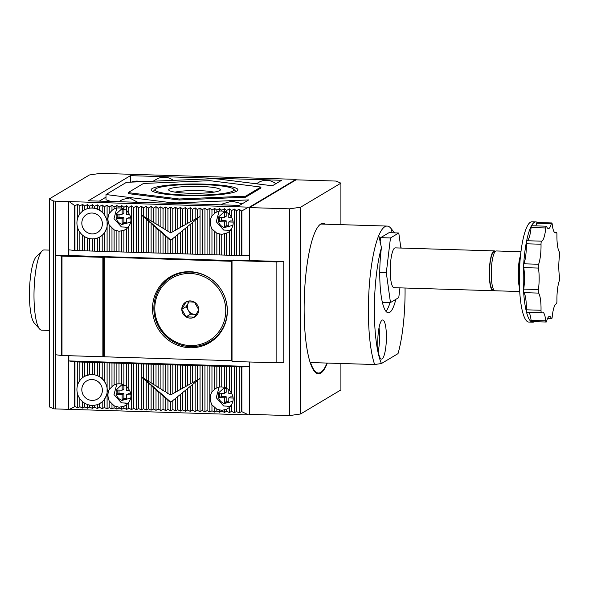 <?xml version="1.0" encoding="UTF-8"?>
<svg xmlns="http://www.w3.org/2000/svg" width="589" height="589" viewBox="0 0 589 589"><rect width="100%" height="100%" fill="white"/><g stroke="black" fill="none" stroke-linecap="round" stroke-linejoin="round"><path stroke-width="0.88" d="M61.418 355.469L102.861 356.757L102.861 257.349L62.007 256.105L62.007 355.506L62.007 256.105L62.89 255.574L61.418 256.068L61.418 355.469L55.719 354.755L55.719 255.354L61.418 256.068M102.861 257.349L104.076 256.62L232.051 260.537M68.847 249.824L68.847 255.545L104.076 256.62L103.303 257.084L103.303 356.492L102.861 356.757M232.913 401.308L224.026 403.575C219.373 401.367 217.591 397.766 218.688 392.76L224.792 387.312M231.705 393.533L228.797 393.445L228.797 389.491M226.758 388.416L224.394 388.342L224.394 393.312L219.498 393.165L219.498 397.634L224.394 397.781L224.394 402.758L228.797 402.891L228.797 397.921L233.156 398.054M233.001 396.934L230.571 396.861L228.797 397.921M228.797 401.779L226.169 401.698L224.394 402.758M226.169 401.698L226.169 396.728L224.394 397.781M226.169 396.728L221.273 396.574L219.498 397.634M221.273 396.574L221.273 393.216M226.169 388.394L226.169 392.252L224.394 393.312M130.736 398.09L121.776 400.446C117.123 398.238 115.341 394.637 116.431 389.638L122.438 384.205M129.543 390.411L126.547 390.316L126.547 386.288M124.669 385.294L122.144 385.213L122.144 390.183L117.248 390.036L117.248 394.505L122.144 394.659L122.144 399.629L126.547 399.762L126.547 394.792L130.972 394.924M130.824 393.813L128.314 393.732L126.547 394.792M126.547 398.65L123.911 398.569L122.144 399.629M123.911 398.569L123.911 393.599L122.144 394.659M123.911 393.599L119.022 393.452L117.248 394.505M119.022 393.452L119.022 390.087M123.911 385.265L123.911 389.123L122.144 390.183M232.913 225.359L224.026 227.626C219.373 225.418 217.591 221.817 218.688 216.818L224.792 211.363M231.705 217.584L228.797 217.496L228.797 213.549M226.758 212.467L224.394 212.393L224.394 217.363L219.498 217.216L219.498 221.685L224.394 221.839L224.394 226.809L228.797 226.942L228.797 221.972L233.156 222.105M233.001 220.985L230.571 220.912L228.797 221.972M228.797 225.83L226.169 225.749L224.394 226.809M226.169 225.749L226.169 220.779L224.394 221.839M226.169 220.779L221.273 220.632L219.498 221.685M221.273 220.632L221.273 217.267M226.169 212.445L226.169 216.303L224.394 217.363M130.736 222.141L121.776 224.497C117.123 222.296 115.341 218.688 116.431 213.689L122.438 208.256M129.543 214.462L126.547 214.374L126.547 210.339M124.669 209.345L122.144 209.264L122.144 214.234L117.248 214.087L117.248 218.563L122.144 218.71L122.144 223.68L126.547 223.813L126.547 218.843L130.972 218.983M130.824 217.864L128.314 217.783L126.547 218.843M126.547 222.701L123.911 222.62L122.144 223.68M123.911 222.62L123.911 217.65L122.144 218.71M123.911 217.65L119.022 217.503L117.248 218.563M119.022 217.503L119.022 214.138M123.911 209.323L123.911 213.181L122.144 214.234M190.276 345.552A36.371 35.149 59.2 0 1 154.804 308.437A36.371 35.149 59.2 0 1 190.276 273.487A36.371 35.149 59.2 0 1 225.749 310.602A36.371 35.149 59.2 0 1 190.276 345.552M190.556 272.074A37.622 36.356 -120.8 0 0 171.274 277.051A37.622 36.356 -120.8 0 0 155.253 318.458A37.622 36.356 -120.8 0 0 190.556 346.634A37.622 36.356 -120.8 0 0 209.831 341.657A37.622 36.356 -120.8 0 0 225.852 300.25A37.622 36.356 -120.8 0 0 190.556 272.074M190.276 300.913A8.688 8.393 -120.8 0 0 186.036 316.845A8.688 8.393 -120.8 0 0 198.751 309.777A8.688 8.393 -120.8 0 0 190.276 300.913M190.534 301.907L186.036 301.936L181.802 309.262L186.036 316.845L194.51 317.103L198.751 309.777L194.51 302.194L190.534 301.907M179.35 272.928A37.622 36.356 -120.8 0 0 173.49 275.726L171.274 277.051M196.24 314.379L194.709 314.327A7.524 7.274 -120.8 0 0 196.358 314.187M209.831 341.657L212.047 340.339A37.622 36.356 -120.8 0 0 217.297 336.503M186.036 316.845L190.468 314.202L186.234 306.619L181.802 309.262M186.234 306.619L188.966 301.885M189.106 301.885A7.524 7.274 -120.8 0 0 194.709 314.327L190.468 314.202M175.117 192.139A22.073 2.982 180 0 1 194.517 190.578A22.073 2.982 180 0 1 213.917 192.139M169.323 189.062A25.835 3.49 180 0 1 199.134 186.404A25.835 3.49 180 0 1 220.109 190.313A25.835 3.49 180 0 1 219.712 190.608A25.835 3.49 180 0 1 193.413 193.325A25.835 3.49 180 0 1 168.925 190.313A25.835 3.49 180 0 1 169.323 189.062M232.927 191.013A39.375 5.323 180 0 1 187.479 195.069A39.375 5.323 180 0 1 155.511 189.106A39.375 5.323 180 0 1 156.114 188.657A39.375 5.323 180 0 1 196.211 184.519A39.375 5.323 180 0 1 233.531 189.106A39.375 5.323 180 0 1 232.927 191.013M155.511 189.106L153.523 191.057A41.385 5.588 0 0 0 153.162 191.609M152.198 188.539A43.387 5.861 180 0 1 202.277 184.07A43.387 5.861 180 0 1 237.507 190.637A43.387 5.861 180 0 1 236.837 191.131A43.387 5.861 180 0 1 192.655 195.695A43.387 5.861 180 0 1 151.535 190.637A43.387 5.861 180 0 1 152.198 188.539M235.872 191.609A41.385 5.588 0 0 0 235.519 191.057L233.531 189.106M179.174 198.994L128.137 192.618L128.137 193.612L179.174 199.988L179.174 198.994L245.554 196.211L245.554 197.205L260.905 188.046L260.905 187.052L245.554 196.211M128.137 192.618L143.48 183.459L209.868 180.676L260.905 187.052M325.342 224.181A75.245 16.463 91.8 0 0 323.044 223.356A75.245 16.463 91.8 0 0 304.13 308.481A75.245 16.463 91.8 0 0 318.443 373.779A75.245 16.463 91.8 0 0 327.337 363.074M249.537 207.107L248.58 207.144L241.873 210.906L241.873 255.641L249.537 255.317L249.537 207.107L296.061 179.343L296.061 179.836L249.537 207.6L249.537 260.537L232.905 260.029L232.022 260.559L232.022 361.455L276.123 362.802L276.123 261.906L232.022 260.559M249.537 361.985L249.537 414.369L289.574 415.591L289.574 208.83L249.537 207.6M276.123 362.802L283.788 362.478L283.788 261.582L249.537 260.537M296.061 179.836L336.098 181.066L340.906 183.157L300.589 207.218L289.574 208.83M340.906 363.487L340.906 389.918L300.589 413.979L289.574 415.591M283.788 261.582L276.123 261.906M300.589 207.218L300.589 413.979M340.906 183.157L340.906 224.659M327.013 363.067A74.494 16.293 -88.2 0 1 318.465 373.028A74.494 16.293 -88.2 0 1 310.543 362.559L374.633 364.517A74.494 16.293 -88.2 0 1 368.39 310.344A74.494 16.293 -88.2 0 1 378.808 235.46A74.494 16.293 -88.2 0 1 387.113 226.073A74.494 16.293 -88.2 0 1 390.868 228.26L394.542 232.861M400.468 245.112A69.473 15.196 -88.2 0 1 401.183 248.05M405.048 288.021A69.473 15.196 -88.2 0 1 405.07 291.526A69.473 15.196 -88.2 0 1 398.024 353.628L381.436 363.531A69.473 15.196 -88.2 0 1 381.444 247.682L378.808 235.46M392.164 232.788A45.147 9.873 91.8 0 0 390.868 228.26M395.83 299.359A45.147 9.873 -88.2 0 1 388.35 312.752A45.147 9.873 -88.2 0 1 379.758 273.576A45.147 9.873 -88.2 0 1 381.444 247.682M385.942 311.272A45.147 9.873 91.8 0 0 390.036 302.547M378.3 351.147A19.562 4.278 91.8 0 0 379.559 336.746A19.562 4.278 91.8 0 0 379.021 327.712M386.406 336.96A19.562 4.278 91.8 0 0 382.688 319.982A19.562 4.278 91.8 0 0 377.77 342.113A19.562 4.278 91.8 0 0 381.488 359.091A19.562 4.278 91.8 0 0 386.406 336.96M494.083 290.23A19.916 4.359 -88.2 0 1 493.081 290.708A19.916 4.359 -88.2 0 1 489.297 273.429A19.916 4.359 -88.2 0 1 494.304 250.899A19.916 4.359 -88.2 0 1 495.268 251.437M494.304 250.899L395.234 247.873A19.916 4.359 91.8 0 0 390.227 270.403A19.916 4.359 91.8 0 0 394.012 287.682L493.081 290.708M494.974 251.775L494.274 251.753A19.062 4.167 91.8 0 0 489.488 273.318A19.062 4.167 91.8 0 0 493.111 289.862L493.81 289.884M519.505 287.712A19.916 4.359 -88.2 0 1 518.165 274.312A19.916 4.359 -88.2 0 1 520.492 255.508M520.926 251.717L496.262 250.958A19.916 4.359 91.8 0 0 491.255 273.487A19.916 4.359 91.8 0 0 495.04 290.775L519.712 291.526M520.094 259.742A17.56 3.843 91.8 0 0 518.681 274.003A17.56 3.843 91.8 0 0 519.365 283.464M534.429 321.668A50.161 10.977 -88.2 0 1 532.765 322.19A50.161 10.977 -88.2 0 1 523.223 278.656A50.161 10.977 -88.2 0 1 535.835 221.906A50.161 10.977 -88.2 0 1 537.462 222.524M535.835 221.906L531.919 221.788A50.161 10.977 91.8 0 0 519.314 278.538A50.161 10.977 91.8 0 0 528.856 322.065L532.765 322.19M547.49 318.671L551.613 318.796A2.511 0.552 -88.2 0 0 552.195 317.029A18.811 4.116 -88.2 0 1 556.333 303.821A2.511 0.552 -88.2 0 0 556.936 300.765A18.811 4.116 -88.2 0 1 556.922 299.094A18.811 4.116 -88.2 0 1 559.329 280.739A2.511 0.552 -88.2 0 0 559.55 276.926A18.811 4.116 -88.2 0 1 558.792 266.64A18.811 4.116 -88.2 0 1 559.55 255.449A2.511 0.552 -88.2 0 0 559.329 251.901A18.811 4.116 -88.2 0 1 556.922 236.417A18.811 4.116 -88.2 0 1 556.936 234.731A2.511 0.552 -88.2 0 0 556.465 232.331A2.511 0.552 -88.2 0 0 556.333 232.39A18.811 4.116 -88.2 0 1 555.39 232.854A18.811 4.116 -88.2 0 1 552.195 224.129A2.511 0.552 -88.2 0 0 551.768 222.966A2.511 0.552 -88.2 0 0 551.37 223.629A18.811 4.116 -88.2 0 1 548.403 228.628A18.811 4.116 -88.2 0 1 546.585 226.485A2.511 0.552 -88.2 0 0 546.342 226.198A2.511 0.552 -88.2 0 0 545.767 227.965A18.811 4.116 -88.2 0 1 541.622 241.173L526.941 240.724A2.511 0.552 91.8 0 0 526.338 243.559A2.511 0.552 91.8 0 0 526.345 243.78L541.019 244.229A18.811 4.116 -88.2 0 1 538.626 264.255L523.952 263.806A2.511 0.552 91.8 0 0 523.628 266.25A2.511 0.552 91.8 0 0 523.731 267.62L538.405 268.069A18.811 4.116 -88.2 0 1 538.405 289.545L523.731 289.096A2.511 0.552 91.8 0 0 523.628 290.583A2.511 0.552 91.8 0 0 523.952 292.652L538.626 293.101A18.811 4.116 -88.2 0 1 541.019 310.263L526.345 309.814A2.511 0.552 91.8 0 0 526.338 310.042A2.511 0.552 91.8 0 0 526.816 312.214L541.497 312.663A2.511 0.552 -88.2 0 1 541.019 310.491A2.511 0.552 -88.2 0 1 541.019 310.263M541.019 244.229A2.511 0.552 -88.2 0 1 541.019 244.008A2.511 0.552 -88.2 0 1 541.622 241.173M538.405 268.069A2.511 0.552 -88.2 0 1 538.309 266.699A2.511 0.552 -88.2 0 1 538.626 264.255M538.626 293.101A2.511 0.552 -88.2 0 1 538.309 291.032A2.511 0.552 -88.2 0 1 538.405 289.545M374.633 364.517L381.436 363.531M380.096 242.558L380.678 237.654L388.99 232.692L398.775 232.986L400.873 248.043M379.765 272.538L386.31 272.736L390.463 237.949L380.678 237.654M382.401 302.319L390.463 302.562L386.31 272.736M399.938 287.859L398.775 297.6L390.463 302.562M390.463 237.949L398.775 232.986M526.941 240.724A18.811 4.116 91.8 0 0 531.087 227.516L545.767 227.965M546.342 226.198L531.668 225.749A2.511 0.552 91.8 0 0 531.087 227.516M535.791 225.881A18.811 4.116 91.8 0 0 536.697 223.179L551.37 223.629M551.768 222.966L537.087 222.517A2.511 0.552 91.8 0 0 536.697 223.179M531.087 320.416A2.511 0.552 91.8 0 0 531.514 321.579L546.194 322.028A2.511 0.552 -88.2 0 1 545.767 320.865L531.087 320.416A18.811 4.116 91.8 0 0 528.87 312.28M526.345 309.814A18.811 4.116 91.8 0 0 523.952 292.652M523.731 289.096A18.811 4.116 91.8 0 0 523.731 267.62M523.952 263.806A18.811 4.116 91.8 0 0 526.345 243.78M541.497 312.663A2.511 0.552 -88.2 0 0 541.622 312.604A18.811 4.116 -88.2 0 1 542.572 312.141A18.811 4.116 -88.2 0 1 545.767 320.865M546.194 322.028A2.511 0.552 -88.2 0 0 546.585 321.366A18.811 4.116 -88.2 0 1 549.552 316.374A18.811 4.116 -88.2 0 1 551.37 318.509L547.608 318.391M174.396 202.837A10.035 1.355 180 0 1 169.801 202.513L106.005 194.539L126.473 182.325L209.448 178.85A10.035 1.355 180 0 1 219.233 179.144L272.398 185.785L281.608 180.293L130.434 175.662L88.343 200.783L239.524 205.406L248.735 199.907L179.586 202.807A10.035 1.355 180 0 1 174.396 202.837M49.218 250.111L44.079 249.957A40.133 8.776 91.8 0 0 42.084 250.921A40.133 8.776 91.8 0 0 33.993 295.354A40.133 8.776 91.8 0 0 39.691 329.096A40.133 8.776 91.8 0 0 41.628 330.179L49.218 330.414M256.37 183.79L258.718 182.384A15.55 15.027 59.2 0 1 266.692 180.33A15.55 15.027 59.2 0 1 275.843 183.731M153.199 181.206L156.468 179.255A15.55 15.027 59.2 0 1 164.434 177.201A15.55 15.027 59.2 0 1 173.284 180.367M131.399 182.119A15.55 15.027 59.2 0 1 137.281 181.095A15.55 15.027 59.2 0 1 141.124 181.714M99.313 201.121L106.005 197.124M110.909 201.475L106.005 199.759L106.005 194.539M137.76 202.299L129.609 197.985L122.681 199.421L118.838 201.718M242.212 203.801L231.867 201.114L222.856 203.794L221.089 204.847M42.084 250.921L36.327 256.613A34.11 7.466 91.8 0 0 29.45 294.382A34.11 7.466 91.8 0 0 34.295 323.067L39.691 329.096M92.414 207.873L94.542 208.344A15.55 15.027 -120.8 0 0 92.098 208.064A15.55 15.027 -120.8 0 0 89.646 208.189L92.414 207.873L92.414 204.7L89.646 206.253L87.518 204.552L84.757 206.098L82.629 204.398L79.861 205.951L77.733 204.25L74.972 205.804L74.972 250.531L241.313 255.619L241.313 210.891L239.186 209.191L236.425 210.737L234.297 209.036L231.529 210.59L229.401 208.889L226.64 210.442L224.512 208.742L221.744 210.288L219.616 208.587L216.855 210.14L214.727 208.44L211.959 209.993L209.831 208.292L207.07 209.839L204.943 208.138L202.174 209.691L200.046 207.991L197.286 209.544L195.158 207.843L192.389 209.389L190.262 207.689L187.501 209.242L185.373 207.542L182.605 209.095L180.477 207.394L177.716 208.94L175.588 207.24L172.82 208.793L170.692 207.092L167.931 208.646L165.803 206.945L163.035 208.491L160.907 206.791L158.139 208.344L156.019 206.643L153.25 208.197L151.123 206.496L148.354 208.042L146.234 206.349L143.466 207.895L141.338 206.194L138.57 207.748L136.449 206.047L133.681 207.593L131.553 205.9L128.785 207.446L126.664 205.745L123.896 207.299L121.768 205.598L119 207.151L116.88 205.451L114.111 206.997L111.984 205.296L109.215 206.849L107.095 205.149L104.327 206.702L102.199 205.001L99.431 206.548L97.31 204.847L94.542 206.4L92.414 204.7M171.848 275.88A38.373 37.085 -120.8 0 0 165.06 281.763M189.945 271.691A38.373 37.085 -120.8 0 0 170.28 276.764A38.373 37.085 -120.8 0 0 153.943 319.002A38.373 37.085 -120.8 0 0 189.945 347.738A38.373 37.085 -120.8 0 0 209.61 342.665A38.373 37.085 -120.8 0 0 225.948 300.434A38.373 37.085 -120.8 0 0 189.945 271.691M221.744 211.039L224.512 211.245L229.401 213.969L231.529 217.304C233.723 221.022 233.723 224.829 231.529 228.723L229.401 231.529L227.663 232.758L221.744 234.393L216.855 233.251L211.959 228.937C209.721 224.313 209.721 219.962 211.959 215.898L215.64 212.474L219.616 210.987L221.744 211.039L221.744 210.288M121.768 207.991L126.664 210.413L128.785 213.358C131.7 217.577 131.7 221.92 128.785 226.39L126.664 228.797L123.896 230.409L119 231.249L114.111 229.872L109.215 224.983C107.537 220.971 107.537 217.157 109.215 213.564L111.984 210.376L114.111 208.977L116.88 207.954L121.768 207.991L121.768 205.598M226.64 409.259L221.744 410.342L216.855 409.2L211.959 404.886C209.721 400.255 209.721 395.911 211.959 391.847L215.64 388.423L219.616 386.936L221.53 386.958L224.512 387.194L229.401 389.918L231.529 393.253C233.723 396.971 233.723 400.778 231.529 404.672L229.401 407.478L226.64 409.259L226.64 411.24L229.401 412.558L231.529 411.387L234.297 412.705L236.425 411.542L239.186 412.86L241.313 411.689L241.313 366.954L74.972 361.867L74.972 406.601L77.733 407.919L79.861 406.749L82.629 408.067L84.757 406.896L87.518 408.221L89.646 407.051L92.414 408.368L94.542 407.198L97.31 408.516L99.431 407.345L102.199 408.67L104.327 407.5L107.095 408.818L109.215 407.647L111.984 408.965L114.111 407.794L116.88 409.119L119 407.949L121.768 409.267L123.896 408.096L126.664 409.414L128.785 408.243L131.553 409.569L133.681 408.398L136.449 409.716L138.57 408.545L141.338 409.863L143.466 408.692L146.234 410.01L148.354 408.847L151.123 410.165L153.25 408.994L156.019 410.312L158.139 409.141L160.907 410.459L163.035 409.296L165.803 410.614L167.931 409.443L170.692 410.761L172.82 409.591L175.588 410.908L177.716 409.745L180.477 411.063L182.605 409.892L185.373 411.21L187.501 410.04L190.262 411.358L192.389 410.194L195.158 411.512L197.286 410.342L200.046 411.659L202.174 410.489L204.943 411.807L207.07 410.643L209.831 411.961L211.959 410.791L214.727 412.109L216.855 410.938L219.616 412.256L221.744 411.093L224.512 412.41L226.64 411.24M126.664 404.746L123.896 406.351L119 407.198L114.111 405.821L109.215 400.932C107.537 396.912 107.537 393.106 109.215 389.513L113.324 385.339L116.88 383.903L119.28 383.829L121.768 383.94L126.664 386.362L128.785 389.3C131.7 393.526 131.7 397.869 128.785 402.339L126.664 404.746L126.664 409.414M92.414 374.376L94.542 374.847A15.55 15.027 -120.8 0 0 92.098 374.567A15.55 15.027 -120.8 0 0 89.646 374.692L92.414 374.376L92.414 362.198M92.098 233.907A10.536 10.182 59.2 0 1 86.693 214.425A10.536 10.182 59.2 0 1 101.978 220.927A10.536 10.182 59.2 0 1 92.098 233.907M92.098 400.417A10.536 10.182 59.2 0 1 86.693 380.928A10.536 10.182 59.2 0 1 101.978 387.429A10.536 10.182 59.2 0 1 92.098 400.417M250.332 414.391L249.537 414.862L249.537 366.652L241.313 366.954M248.58 207.144L55.616 201.173A3.011 0.405 180 0 1 53.408 200.901L49.351 199.134A3.011 0.405 180 0 1 49.218 199.016A3.011 0.405 180 0 1 49.292 198.92L89.248 175.073A3.011 0.405 180 0 1 89.977 174.889L99.261 173.527A3.011 0.405 180 0 1 102.133 173.409L296.061 179.343M179.174 199.988L245.554 197.205M68.847 355.719L68.847 360.917L249.537 366.446M241.873 366.969L241.873 411.704L248.58 414.906L55.616 408.928L55.616 201.173M249.537 414.862L248.58 414.906M53.408 200.901L53.408 408.656A3.011 0.405 0 0 0 55.616 408.928M53.408 408.656L49.351 406.889L49.351 199.134M68.515 201.571L68.515 255.744L55.719 255.354M68.515 355.704L68.515 409.326M241.873 210.906L241.313 210.891M74.972 205.804L69.252 201.659M130.434 182.163L130.434 175.662M241.873 255.641L241.313 255.619M74.972 250.531L68.515 249.78M74.972 361.867L68.847 360.917M232.022 360.402L231.529 360.689L231.529 261.288L232.022 260.993M103.303 257.084L231.529 261.288M104.327 356.522L103.303 356.492M231.529 360.689L104.327 356.801L104.327 257.393M241.873 411.704L241.313 411.689M74.972 406.601L69.252 409.421M74.413 205.782L74.413 250.516M74.413 361.852L74.413 406.579M84.757 206.098L84.757 209.765L87.518 208.55L87.518 204.552M87.518 208.55L89.646 208.189L89.646 206.253M94.542 208.344L97.31 208.845L99.431 210.214A15.55 15.027 -120.8 0 0 94.542 208.344L94.542 206.4M97.31 208.845L97.31 204.847M99.431 210.214L102.199 211.812L104.327 214.735A15.55 15.027 -120.8 0 0 99.431 210.214L99.431 206.548M114.111 208.977L114.111 206.997M111.984 205.296L111.984 210.376M116.88 207.954L116.88 205.451M119 207.895L119 207.151M123.896 209.043L123.896 207.299M126.664 210.413L126.664 205.745M128.785 207.446L128.785 213.358M214.727 213.108L214.727 208.44M211.959 215.898L211.959 209.993M216.855 211.885L216.855 210.14M219.616 210.987L219.616 208.587M224.512 211.245L224.512 208.742M226.64 212.415L226.64 210.442M229.401 213.969L229.401 208.889M239.186 209.191L239.186 255.354M239.186 366.689L239.186 412.86M229.401 412.558L229.401 407.478M224.512 409.9L224.512 412.41M221.744 410.342L221.744 411.093M219.616 409.863L219.616 412.256M216.855 409.2L216.855 410.938M214.727 407.441L214.727 412.109M211.959 410.791L211.959 404.886M128.785 402.339L128.785 408.243M123.896 406.351L123.896 408.096M121.768 406.866L121.768 409.267M119 407.198L119 407.949M116.88 406.609L116.88 409.119M114.111 405.821L114.111 407.794M111.984 403.885L111.984 408.965M97.31 404.606L97.31 408.516M99.431 407.345L99.431 403.686A15.55 15.027 -120.8 0 0 100.064 403.332A15.55 15.027 -120.8 0 0 104.327 399.46L104.327 407.5M84.168 376.599L84.757 376.268A15.55 15.027 -120.8 0 0 84.124 376.621A15.55 15.027 -120.8 0 0 79.861 380.494A15.55 15.027 -120.8 0 0 79.861 398.716A15.55 15.027 -120.8 0 0 84.757 403.237A15.55 15.027 -120.8 0 0 89.646 405.107A15.55 15.027 -120.8 0 0 94.542 405.254L94.542 407.198M92.414 405.394L92.414 408.368M89.646 405.107L89.646 407.051M87.518 404.525L87.518 408.221M84.757 403.237L84.757 406.896M89.646 208.189A15.55 15.027 -120.8 0 0 84.757 209.765A15.55 15.027 -120.8 0 0 84.124 210.118A15.55 15.027 -120.8 0 0 79.861 213.984A15.55 15.027 -120.8 0 0 79.861 232.206A15.55 15.027 -120.8 0 0 84.757 236.734A15.55 15.027 -120.8 0 0 89.646 238.604A15.55 15.027 -120.8 0 0 94.542 238.751L94.542 251.135M84.168 210.096L84.757 209.765M82.629 204.398L82.629 211.142M102.199 211.812L102.199 205.001M109.215 213.564L109.215 206.849M231.529 210.59L231.529 217.304M236.425 210.737L236.425 255.471M202.734 344.889A38.373 37.085 -120.8 0 0 211.142 341.701M236.425 366.807L236.425 411.542M231.529 404.672L231.529 411.387M109.215 407.647L109.215 400.932M94.542 405.254A15.55 15.027 -120.8 0 0 99.431 403.686M102.199 408.67L102.199 401.86L100.101 403.303M82.629 401.727L82.629 408.067M77.733 218.07L77.733 204.25M77.733 250.421L77.733 227.995M77.733 407.919L77.733 394.505M77.733 384.573L77.733 361.749M79.861 205.951L79.861 213.984M104.327 206.702L104.327 214.735L107.095 219.852L107.095 205.149M234.297 209.036L234.297 255.206M234.297 366.542L234.297 412.705M102.199 401.86L104.327 399.46L107.095 394.115L107.095 386.355L104.327 381.238A15.55 15.027 -120.8 0 0 99.431 376.717L102.199 378.315L104.327 381.238L104.327 362.765M79.861 398.716L79.861 406.749M79.861 250.686L79.861 232.206M79.861 380.494L79.861 362.014M231.529 228.723L231.529 255.324M231.529 366.66L231.529 393.253M82.629 250.568L82.629 235.225M82.629 377.645L82.629 361.904M229.401 231.529L229.401 255.059M229.401 366.387L229.401 389.918M84.757 250.833L84.757 236.734M84.757 376.268L89.646 374.692A15.55 15.027 -120.8 0 0 84.757 376.268L84.757 362.169M209.831 208.292L209.831 254.455M211.959 254.72L211.959 228.937M131.553 252.063L131.553 205.9M128.785 226.39L128.785 252.18M99.431 251.282L99.431 237.183A15.55 15.027 -120.8 0 0 100.064 236.822A15.55 15.027 -120.8 0 0 104.327 232.957L107.095 227.612L107.095 219.852M107.095 227.612L107.095 251.312M109.215 251.584L109.215 224.983M226.64 233.318L226.64 255.17M226.64 366.505L226.64 388.365M209.831 365.791L209.831 411.961M211.959 391.847L211.959 366.056M131.553 409.569L131.553 363.398M128.785 363.516L128.785 389.3M107.095 394.115L107.095 408.818M109.215 389.513L109.215 362.912M107.095 362.647L107.095 386.355M87.518 250.715L87.518 238.022M87.518 375.053L87.518 362.051M214.727 254.61L214.727 231.492M207.07 209.839L207.07 254.573M133.681 252.328L133.681 207.593M126.664 228.797L126.664 251.915M111.984 251.466L111.984 227.936M102.199 251.164L102.199 235.35L104.327 232.957L104.327 251.429M224.512 233.958L224.512 254.904M224.512 366.24L224.512 387.194M207.07 365.909L207.07 410.643M214.727 389.057L214.727 365.938M126.664 363.251L126.664 386.362M133.681 408.398L133.681 363.663M111.984 386.325L111.984 362.802M89.646 250.98L89.646 238.604M89.646 374.692L89.646 362.316M216.855 254.875L216.855 233.251M204.943 208.138L204.943 254.308M136.449 252.21L136.449 206.047M123.896 230.409L123.896 252.033M114.111 251.731L114.111 229.872M221.744 234.393L221.744 255.022M221.744 366.358L221.744 386.988M204.943 365.644L204.943 411.807M216.855 387.834L216.855 366.211M123.896 363.361L123.896 384.985M136.449 409.716L136.449 363.546M102.199 362.5L102.199 378.315M114.111 384.919L114.111 363.067M92.414 250.87L92.414 238.884M219.616 254.757L219.616 233.914M202.174 209.691L202.174 254.426M138.57 252.482L138.57 207.748M121.768 230.925L121.768 251.761M116.88 251.613L116.88 230.667M102.199 235.35L100.101 236.8M219.616 366.093L219.616 386.936M202.174 365.762L202.174 410.489M121.768 363.096L121.768 383.94M138.57 408.545L138.57 363.811M99.431 362.618L99.431 376.717L97.31 375.348L97.31 362.353M116.88 383.903L116.88 362.949M97.31 375.348L94.542 374.847L94.542 362.463M200.046 207.991L200.046 254.161M141.338 252.364L141.338 206.194M119 231.249L119 251.878M97.31 238.103L97.31 251.017M200.046 365.489L200.046 411.659M119 363.214L119 383.844M141.338 409.863L141.338 363.7M197.286 209.544L197.286 217.952L200.046 216.384L197.286 218.571L197.286 254.271M143.466 252.629L143.466 216.929L141.338 214.587L143.466 216.303L143.466 207.895M99.431 237.183A15.55 15.027 59.2 0 1 94.542 238.751M197.286 365.607L197.286 379.979L200.046 378.418L197.286 380.604L197.286 410.342M143.466 408.692L143.466 378.955L141.338 376.621L143.466 378.337L143.466 363.965M94.542 374.847A15.55 15.027 59.2 0 1 99.431 376.717M197.286 218.571L195.158 220.374L195.158 254.006M146.234 252.512L146.234 218.88L143.466 216.929M104.327 232.957A15.55 15.027 -120.8 0 0 104.327 214.735M197.286 380.604L195.158 382.408L195.158 411.512M195.158 365.342L195.158 381.164L197.286 379.979M143.466 378.337L146.234 379.669L146.234 363.847M146.234 410.01L146.234 380.914L143.466 378.955M104.327 399.46A15.55 15.027 -120.8 0 0 104.327 381.238M195.158 220.374L192.389 222.561L192.389 254.124M148.354 252.777L148.354 221.214L146.234 218.88M195.158 382.408L192.389 384.595L192.389 410.194M192.389 365.46L192.389 382.732L195.158 381.164M146.234 379.669L148.354 381.385L148.354 364.112M148.354 408.847L148.354 383.248L146.234 380.914M192.389 222.561L190.262 224.372L190.262 253.859M151.123 252.659L151.123 223.172L148.354 221.214M192.389 384.595L190.262 386.399L190.262 411.358M190.262 365.195L190.262 383.918L192.389 382.732M148.354 381.385L151.123 382.717L151.123 363.995M151.123 410.165L151.123 385.206L148.354 383.248M190.262 224.372L187.501 226.559L187.501 253.977M153.25 252.931L153.25 225.506L151.123 223.172M190.262 386.399L187.501 388.585L187.501 410.04M187.501 365.313L187.501 385.478L190.262 383.918M151.123 382.717L153.25 384.433L153.25 364.26M153.25 408.994L153.25 387.54L151.123 385.206M187.501 226.559L185.373 228.363L185.373 253.712M156.019 252.814L156.019 227.464L153.25 225.506M187.501 388.585L185.373 390.389L185.373 411.21M185.373 365.04L185.373 386.664L187.501 385.478M153.25 384.433L156.019 385.766L156.019 364.149M156.019 410.312L156.019 389.491L153.25 387.54M185.373 228.363L182.605 230.549L182.605 253.822M158.139 253.079L158.139 229.798L156.019 227.464M185.373 390.389L182.605 392.576L182.605 409.892M182.605 365.158L182.605 388.232L185.373 386.664M156.019 385.766L158.139 387.481L158.139 364.414M158.139 409.141L158.139 391.832L156.019 389.491M182.605 230.549L180.477 232.353L180.477 253.557M160.907 252.961L160.907 231.757L158.139 229.798M182.605 392.576L180.477 394.387L180.477 411.063M180.477 364.893L180.477 389.417L182.605 388.232M158.139 387.481L160.907 388.814L160.907 364.296M160.907 410.459L160.907 393.783L158.139 391.832M180.477 232.353L177.716 234.54L177.716 253.675M163.035 253.226L163.035 234.091L160.907 231.757M180.477 394.387L177.716 396.574L177.716 409.745M177.716 365.011L177.716 390.978L180.477 389.417M160.907 388.814L163.035 390.529L163.035 364.562M163.035 409.296L163.035 396.125L160.907 393.783M177.716 234.54L175.588 236.344L175.588 253.41M165.803 253.108L165.803 236.049L163.035 234.091M177.716 396.574L175.588 398.378L175.588 410.908M175.588 364.746L175.588 392.164L177.716 390.978M163.035 390.529L165.803 391.862L165.803 364.444M165.803 410.614L165.803 398.076L163.035 396.125M175.588 236.344L172.82 238.53L172.82 253.528M167.931 253.373L167.931 238.383L165.803 236.049M175.588 398.378L172.82 400.564L172.82 409.591M172.82 364.863L172.82 393.732L175.588 392.164M165.803 391.862L167.931 393.577L167.931 364.709M167.931 409.443L167.931 400.417L165.803 398.076M172.82 238.53L170.692 240.341L170.692 253.263M170.692 240.341L167.931 238.383M172.82 400.564L170.692 402.368L170.692 410.761M170.692 364.598L170.692 394.91L172.82 393.732M167.931 393.577L170.692 394.91M170.692 402.368L167.931 400.417M170.891 402.199L143.959 378.572M170.891 240.165L143.959 216.538M143.466 216.303L170.692 232.883L197.286 217.952M170.692 232.883L170.692 207.092M167.931 208.646L167.931 231.551M172.82 231.698L172.82 208.793M165.803 206.945L165.803 229.835M175.588 230.13L175.588 207.24M163.035 208.491L163.035 228.503M177.716 228.952L177.716 208.94M160.907 206.791L160.907 226.787M180.477 227.383L180.477 207.394M158.139 208.344L158.139 225.454M182.605 226.198L182.605 209.095M156.019 206.643L156.019 223.739M185.373 224.63L185.373 207.542M153.25 208.197L153.25 222.399M187.501 223.452L187.501 209.242M151.123 206.496L151.123 220.684M190.262 221.884L190.262 207.689M148.354 208.042L148.354 219.351M192.389 220.698L192.389 209.389M146.234 206.349L146.234 217.636M195.158 219.137L195.158 207.843M219.137 387.047L216.251 397.685L223.665 406.005L230.527 406.263A11.537 11.147 59.2 0 1 227.258 406.653M116.909 383.895L114.001 394.534L121.415 402.876L128.225 403.148A11.537 11.147 59.2 0 1 125.008 403.524M230.535 230.306A11.537 11.147 59.2 0 1 227.258 230.704M116.909 207.946L114.001 218.593L121.415 226.934L128.225 227.199A11.537 11.147 59.2 0 1 125.008 227.575M554.47 232.331L556.333 232.39M169.801 202.513L169.801 203.279M179.586 203.573L179.586 202.807M61.874 355.506L61.874 256.097M230.527 230.321L223.665 230.056L216.251 221.736L219.137 211.098M318.465 373.028L316.146 372.955M387.113 226.073L320.703 224.041M554.411 232.265L556.465 232.331M49.218 406.771L49.218 199.016"/></g></svg>
